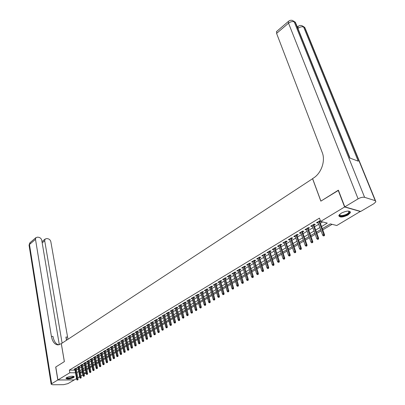 <?xml version="1.0" encoding="UTF-8"?>
<svg xmlns="http://www.w3.org/2000/svg" width="405" height="405" viewBox="0 0 405 405"><rect width="100%" height="100%" fill="white"/><g stroke="black" fill="none" stroke-linecap="round" stroke-linejoin="round"><path stroke-width="0.61" d="M66.607 377.597C70.531 376.042 73.077 375.815 74.236 376.913L73.518 377.607C69.609 379.151 67.073 379.374 65.904 378.275L66.607 377.597M341.248 213.151C346.761 210.61 349.819 210.443 350.426 212.65L347.991 215.004C342.519 217.52 339.476 217.677 338.863 215.475L341.248 213.151M360.455 211.359L336.783 225.509L330.343 223.884L322.319 228.653M86.918 369.603L88.837 368.464M90.158 367.679L92.107 366.525M93.428 365.745L95.403 364.571M96.734 363.786L98.734 362.596M100.07 361.807L102.1 360.607M103.437 359.812L105.497 358.592M106.844 357.792L108.93 356.557M110.281 355.757L112.398 354.502M113.754 353.702L115.901 352.426M117.263 351.621L119.44 350.33M120.801 349.52L123.014 348.214M124.386 347.404L126.623 346.072M128 345.257L130.268 343.916M131.655 343.096L133.959 341.729M135.346 340.909L137.68 339.522M139.077 338.696L141.446 337.294M142.844 336.464L145.248 335.036M146.656 334.206L149.091 332.763M150.503 331.923L152.979 330.46M154.396 329.619L156.902 328.131M158.33 327.291L160.871 325.782M162.304 324.932L164.886 323.403M166.323 322.552L168.941 321.003M170.383 320.147L173.041 318.573M174.489 317.712L177.188 316.113M178.645 315.252L181.379 313.632M182.842 312.766L185.617 311.121M187.085 310.25L189.904 308.58M191.378 307.704L194.238 306.013M195.721 305.132L198.622 303.416M200.11 302.535L203.057 300.788M204.55 299.902L207.537 298.131M209.041 297.24L212.073 295.442M213.582 294.551L216.665 292.724M218.179 291.828L221.307 289.975M222.826 289.074L226.005 287.191M227.534 286.284L230.754 284.376M232.293 283.465L235.563 281.526M237.107 280.609L240.428 278.64M241.982 277.724L245.354 275.724M246.913 274.803L250.341 272.773M251.905 271.846L255.383 269.781M256.957 268.849L260.491 266.753M262.07 265.822L265.66 263.69M267.249 262.754L270.894 260.592M272.489 259.645L276.195 257.453M277.795 256.502L281.561 254.274M283.171 253.317L286.993 251.054M288.613 250.093L292.496 247.794M294.121 246.827L298.07 244.488M299.705 243.521L303.715 241.147M305.355 240.175L309.435 237.755M311.08 236.778L315.227 234.323M316.882 233.346L321.094 230.85M322.76 229.863L332.1 224.329M86.078 372.975L84.174 374.093M82.863 374.863L80.99 375.967M79.684 376.731L77.836 377.825M76.535 378.584L74.267 379.92L57.91 379.941L69.822 372.757L75.517 372.792M76.221 368.666L77.016 368.185L75.892 368.17L74.029 369.299L74.91 369.309M79.35 366.778L80.149 366.292L79.026 366.277L77.142 367.416L78.033 367.426M82.509 364.87L83.319 364.384L82.195 364.363L80.291 365.512L81.187 365.528M85.698 362.946L86.513 362.455L85.389 362.429L83.465 363.594L84.372 363.609M88.918 361.002L89.738 360.506L88.614 360.48L86.675 361.655L87.586 361.67M92.173 359.038L92.998 358.536L91.869 358.511L89.915 359.696L90.836 359.716M95.453 357.053L96.289 356.552L95.16 356.522L93.185 357.716L94.117 357.742M98.769 355.053L99.615 354.547L98.481 354.512L96.486 355.722L97.428 355.747M102.121 353.033L102.966 352.522L101.837 352.487L99.822 353.707L100.769 353.732M105.502 350.988L106.358 350.472L105.224 350.436L103.189 351.667L104.146 351.697M108.92 348.928L109.78 348.406L108.646 348.366L106.591 349.611L107.558 349.647M112.367 346.847L113.238 346.321L112.104 346.275L110.028 347.536L111.005 347.571M115.855 344.741L116.731 344.215L115.597 344.164L113.496 345.435L114.488 345.475M119.374 342.615L120.26 342.083L119.121 342.033L117.004 343.313L118.002 343.359M122.933 340.468L123.824 339.932L122.685 339.876L120.543 341.172L121.556 341.218M126.527 338.302L127.423 337.76L126.284 337.699L124.122 339.01L125.14 339.061M130.157 336.109L131.063 335.563L129.924 335.502L127.737 336.823L128.77 336.879M133.822 333.897L134.738 333.345L133.599 333.28L131.387 334.616L132.43 334.672M137.528 331.66L138.449 331.103L137.31 331.037L135.078 332.383L136.131 332.444M141.274 329.397L142.201 328.84L141.061 328.769L138.804 330.131L139.872 330.197M145.056 327.113L145.992 326.546L144.853 326.476L142.575 327.853L143.648 327.923M148.878 324.805L149.825 324.238L148.686 324.157L146.382 325.549L147.471 325.625M152.746 322.476L153.697 321.899L152.558 321.818L150.23 323.225L151.328 323.301M155.08 320.294L157.783 331.897L159.322 331.528L156.492 319.449L154.118 320.871L155.231 320.952M159.018 317.91L161.762 329.559L163.311 329.189L160.436 317.059L158.046 318.497L159.175 318.583M162.997 315.5L165.792 327.194L167.346 326.825L164.425 314.639L162.02 316.092L163.159 316.183M170.804 325.25L170.394 325.488L171.264 325.281L170.804 325.25L170.601 324.375L171.426 324.43L168.455 312.204L166.035 313.667L167.189 313.753L167.012 313.075L169.862 324.805L170.601 324.375L167.751 312.63M172.697 310.427L173.699 309.825L172.555 309.724L170.095 311.212L171.259 311.298M176.823 307.942L177.83 307.334L176.686 307.228L174.201 308.726L175.375 308.812M180.989 305.426L182.007 304.813L180.863 304.702L178.352 306.22L179.536 306.301M185.201 302.879L186.229 302.262L185.085 302.145L182.544 303.684L183.743 303.76M189.464 300.308L190.502 299.685L189.358 299.563L186.786 301.117L188.001 301.193M193.772 297.71L194.82 297.078L193.676 296.951L191.079 298.525L192.304 298.596M198.131 295.078L199.184 294.44L198.045 294.313L195.418 295.898L196.653 295.969M202.54 292.42L203.604 291.777L202.459 291.641L199.802 293.245L201.057 293.311M206.995 289.727L208.069 289.079L206.93 288.937L204.242 290.562L205.507 290.628M211.506 287.003L212.59 286.35L211.445 286.208L208.732 287.849L210.008 287.909M216.062 284.254L217.161 283.591L216.017 283.444L213.268 285.105L214.559 285.16M220.679 281.47L221.783 280.802L220.644 280.645L217.865 282.325L219.166 282.381M225.347 278.65L226.466 277.977L225.322 277.815L222.507 279.516L223.828 279.566M230.07 275.8L231.194 275.122L230.055 274.954L227.21 276.676L228.547 276.721M234.844 272.914L235.988 272.226L234.849 272.059L231.969 273.8L233.315 273.841M239.679 269.998L240.833 269.305L239.694 269.128L236.778 270.889L238.145 270.925M244.574 267.047L245.739 266.343L244.6 266.161L241.648 267.943L243.03 267.978M249.526 264.055L250.7 263.346L249.566 263.159L246.579 264.961L247.971 264.992M254.537 261.033L255.722 260.314L254.588 260.121L251.566 261.949L252.978 261.969M259.61 257.97L260.81 257.246L259.676 257.043L256.618 258.891L258.041 258.916M264.743 254.872L265.953 254.137L264.824 253.93L261.726 255.803L263.169 255.818M269.943 251.733L271.168 250.994L270.039 250.781L266.9 252.674L268.363 252.685M275.203 248.554L276.443 247.809L275.314 247.587L272.14 249.505L273.618 249.515M280.533 245.339L281.784 244.585L280.655 244.357L277.445 246.301L278.939 246.301M285.93 242.084L287.191 241.319L286.067 241.086L282.811 243.051L284.325 243.051M291.392 238.783L292.668 238.013L291.549 237.77L288.249 239.765L289.783 239.755M296.926 235.447L298.212 234.667L297.098 234.419L293.757 236.434L294.875 236.682L295.306 236.424M302.525 232.065L303.831 231.275L302.717 231.017L299.335 233.062L300.454 233.315L300.9 233.042M308.205 228.638L309.521 227.843L308.408 227.575L304.985 229.645L306.099 229.908L306.57 229.625M313.951 225.165L315.287 224.36L314.174 224.086L310.706 226.187L311.82 226.456L312.311 226.157M83.992 370.256L85.582 370.271M321.555 226.542L327.296 223.114L320.654 221.439L319.444 218.123L69.371 370.109L75.057 370.165M76.449 369.967L78.286 368.859M79.582 368.084L81.445 366.96M82.747 366.181L84.635 365.047M85.941 364.257L87.855 363.108M89.161 362.318L91.105 361.154M92.421 360.364L94.385 359.179M95.707 358.384L97.701 357.185M99.028 356.385L101.047 355.17M102.379 354.37L104.429 353.14M105.766 352.335L107.846 351.084M109.188 350.274L111.294 349.009M112.641 348.199L114.777 346.913M116.134 346.098L118.3 344.797M119.657 343.982L121.854 342.66M123.216 341.84L125.444 340.499M126.816 339.673L129.073 338.317M130.451 337.486L132.744 336.109M134.121 335.279L136.444 333.882M137.832 333.047L140.191 331.629M141.583 330.794L143.972 329.356M145.37 328.516L147.795 327.058M149.202 326.212L151.657 324.734M153.07 323.884L155.566 322.385M156.983 321.535L159.509 320.011M160.937 319.155L163.504 317.611M164.931 316.75L167.533 315.186M168.971 314.32L171.614 312.731M173.051 311.865L175.735 310.255M177.182 309.385L179.901 307.749M181.354 306.874L184.113 305.213M185.576 304.337L188.376 302.651M189.844 301.771L192.684 300.059M194.157 299.173L197.043 297.437M198.521 296.551L201.447 294.789M202.935 293.893L205.907 292.106M207.4 291.21L210.418 289.398M211.916 288.492L214.974 286.654M216.483 285.748L219.591 283.88M221.105 282.968L224.259 281.07M225.777 280.159L228.982 278.23M230.506 277.314L233.761 275.354M235.29 274.433L238.596 272.449M240.135 271.522L243.486 269.507M245.035 268.576L248.442 266.525M249.996 265.594L253.454 263.513M255.013 262.572L258.527 260.461M260.096 259.519L263.66 257.372M265.24 256.426L268.859 254.244M270.444 253.292L274.124 251.08M275.714 250.123L279.455 247.875M281.055 246.913L284.852 244.63M286.457 243.663L290.314 241.34M291.929 240.373L295.852 238.013M297.473 237.036L301.457 234.642M303.087 233.66L307.132 231.225M308.772 230.243L312.888 227.767M314.528 226.78L318.715 224.264M320.365 223.271L322.593 221.93M320.365 220.644L316.502 222.679L317.611 222.958L318.127 222.644M319.778 221.651L320.558 221.181M168.465 312.194L169.609 312.296L168.622 312.893M164.425 314.639L165.569 314.736L164.587 315.323M160.426 317.059L161.57 317.145L160.598 317.733M156.472 319.449L157.611 319.535L156.649 320.117M57.91 379.941L55.794 366.986L64.375 361.614L61.327 343.648L312.63 178.681M312.549 178.656L320.846 201.138L338.458 190.365M338.195 190.284L344.615 206.985L360.526 211.547M69.371 370.109L69.822 372.757M320.654 221.439L344.615 206.985M76.909 372.59L78.752 371.491M80.053 370.717L81.921 369.603M83.222 368.823L85.116 367.694M86.422 366.915L88.341 365.766M89.657 364.986L91.601 363.822M92.922 363.037L94.891 361.857M96.218 361.068L98.218 359.873M99.544 359.078L101.569 357.868M102.905 357.073L104.961 355.848M106.302 355.048L108.383 353.803M109.73 352.998L111.841 351.737M113.192 350.933L115.334 349.652M116.691 348.842L118.862 347.546M120.229 346.736L122.426 345.419M123.798 344.599L126.031 343.268M127.403 342.448L129.671 341.096M131.048 340.271L133.346 338.904M134.728 338.074L137.062 336.687M138.449 335.851L140.813 334.444M142.211 333.609L144.605 332.181M146.008 331.341L148.438 329.893M149.85 329.047L152.315 327.579M153.728 326.734L156.229 325.24M157.651 324.39L160.188 322.876M161.615 322.026L164.187 320.487M165.62 319.631L168.232 318.072M169.675 317.216L172.322 315.632M173.765 314.771L176.453 313.166M177.906 312.301L180.635 310.67M182.093 309.8L184.862 308.149M186.325 307.274L189.135 305.598M190.603 304.717L193.458 303.016M194.932 302.135L197.827 300.409M199.311 299.523L202.247 297.766M203.735 296.88L206.717 295.098M208.216 294.207L211.238 292.4M212.741 291.504L215.814 289.666M217.323 288.765L220.441 286.907M221.96 286.001L225.124 284.113M226.648 283.201L229.863 281.283M231.392 280.366L234.657 278.422M236.196 277.501L239.507 275.527M241.051 274.6L244.417 272.595M245.967 271.669L249.384 269.629M250.943 268.697L254.411 266.627M255.98 265.69L259.504 263.589M261.078 262.648L264.657 260.511M266.237 259.565L269.872 257.398M271.461 256.446L275.152 254.244M276.747 253.292L280.498 251.049M282.103 250.093L285.915 247.819M287.525 246.858L291.397 244.544M293.017 243.577L296.951 241.228M298.581 240.256L302.575 237.872M304.211 236.895L308.276 234.47M309.916 233.488L314.047 231.022M315.697 230.04L319.894 227.534M80.428 372.828L82.504 372.843M83.951 372.853L86.057 372.868M320.659 229.64L316.452 232.141M314.796 233.123L310.66 235.583M309.01 236.56L304.94 238.98M303.299 239.952L299.295 242.337M297.665 243.304L293.721 245.648M292.096 246.61L288.218 248.918M286.603 249.875L282.781 252.143M281.176 253.1L277.415 255.332M275.815 256.284L272.114 258.481M270.525 259.428L266.88 261.595M265.295 262.536L261.711 264.667M260.132 265.604L256.603 267.7M255.028 268.631L251.556 270.697M249.991 271.628L246.569 273.664M245.015 274.585L241.643 276.59M240.094 277.506L236.773 279.48M235.234 280.397L231.964 282.336M230.43 283.252L227.21 285.16M225.681 286.072L222.512 287.955M220.993 288.856L217.87 290.714M216.356 291.61L213.278 293.443M211.769 294.334L208.742 296.136M207.238 297.027L204.252 298.804M202.758 299.69L199.817 301.436M198.334 302.322L195.433 304.044M193.954 304.925L191.099 306.62M189.626 307.496L186.811 309.167M185.343 310.038L182.569 311.688M181.106 312.554L178.377 314.179M176.919 315.039L174.226 316.644M172.778 317.5L170.125 319.079M168.682 319.935L166.065 321.489M164.632 322.345L162.056 323.873M160.623 324.724L158.082 326.233M156.659 327.078L154.153 328.566M152.736 329.412L150.265 330.88M148.853 331.715L146.423 333.163M145.015 333.998L142.616 335.426M141.213 336.256L138.849 337.664M137.457 338.489L135.123 339.876M133.736 340.701L131.433 342.068M130.051 342.888L127.783 344.235M126.406 345.055L124.168 346.381M122.801 347.196L120.594 348.508M119.227 349.318L117.055 350.614M115.693 351.418L113.552 352.694M112.195 353.499L110.079 354.755M108.732 355.555L106.647 356.795M105.305 357.595L103.245 358.815M101.908 359.61L99.878 360.815M98.547 361.609L96.547 362.799M95.216 363.584L93.241 364.758M91.92 365.543L89.976 366.702M88.66 367.482L86.736 368.626M85.425 369.4L83.531 370.529M82.225 371.304L80.357 372.418M317.333 222.183L317.611 222.958M311.541 225.681L311.82 226.456M305.826 229.139L306.099 229.908M300.186 232.546L300.454 233.315M294.617 235.918L294.875 236.682M289.114 239.244L289.373 240.003M283.682 242.524L283.935 243.284M278.321 245.769L278.569 246.523M273.026 248.974L273.269 249.723M267.791 252.138L268.034 252.887M262.622 255.261L262.86 256.006M257.519 258.349L257.752 259.089M252.472 261.397L252.7 262.136M247.49 264.409L247.713 265.148M242.565 267.391L242.787 268.125M237.7 270.332L237.917 271.061M232.89 273.238L233.108 273.967M228.142 276.114L228.349 276.838M223.444 278.954L223.651 279.673M218.801 281.758L219.004 282.477M214.215 284.533L214.412 285.252M209.679 287.277L209.871 287.99M205.193 289.99L205.386 290.699M200.758 292.668L200.946 293.377M196.374 295.321L196.562 296.025M192.041 297.943L192.223 298.647M187.753 300.535L187.93 301.234M183.511 303.097L183.688 303.796M179.319 305.633L179.496 306.327M175.173 308.139L175.345 308.833M171.072 310.62L171.239 311.308M323.98 235.589L323.387 235.933L324.425 235.69L323.98 235.589L323.727 234.535L322.658 235.163L317.844 221.869M318.902 221.231L323.727 234.535L324.521 234.723L319.494 220.872M324.425 235.69L324.521 234.723M322.658 235.163L323.387 235.933M348.624 211.086L349.201 211.369L349.019 213.015C346.655 216.052 337.497 217.384 339.633 214.367M339.694 214.306L339.684 214.336C338.671 216.756 346.558 215.313 348.553 212.726L348.943 212.073L348.538 211.081M338.798 215.825C339.805 217.642 347.667 215.561 349.697 212.934L350.249 211.653M73.528 376.291L73.609 376.584C73.411 377.906 65.899 379.171 66.39 377.789L66.415 377.723M66.612 377.597C66.633 378.716 73.103 377.536 73.295 376.377L73.305 376.25M65.939 378.194C66.703 379.288 73.786 377.86 74.125 376.544M297.645 26.796L297.159 26.533M344.802 206.869L360.713 211.435L373.871 203.695L375.906 201.751L375.222 200.652L364.596 197.321C362.774 196.972 360.612 197.478 358.096 198.85L344.802 206.869L338.383 190.168L320.907 201.103L312.604 178.62L313.586 177.972C321.408 173.092 325.63 160.77 322.243 152.528L276.585 33.397L276.721 31.413M358.096 198.85L288.532 23.191C290.598 21.647 292.501 21.217 294.248 21.905L295.311 22.493L349.748 158.016L358.248 161.17L303.684 27.095L304.717 27.662L305.562 29.221L375.511 200.769M57.824 379.996L55.703 367.041L64.344 361.635L61.297 343.668L57.809 344.898C54.553 344.458 52.417 341.607 51.405 336.352L35.498 239.35L29.479 244.488L51.658 383.712L57.824 379.996L74.171 379.92M62.117 343.131L44.702 240.762L45.087 239.077L46.732 238.565L47.937 238.753C49.45 239.142 50.417 240.124 50.838 241.704L67.974 339.284M66.739 340.094L65.919 337.041L66.481 340.266M51.658 383.712L51.151 384.208L52.594 384.75L63.61 384.674L67.974 383.621L74.181 379.971M59.312 344.706L41.755 240.312C41.345 238.717 40.363 237.725 38.824 237.33L37.589 237.138L35.883 237.674L35.498 239.35M58.644 344.852C55.763 343.987 53.88 341.177 52.989 336.423L51.405 336.352M318.067 239.046L317.479 239.39L318.512 239.147L318.067 239.046L317.814 238.003L316.761 238.621L312.037 225.382M313.075 224.755L317.814 238.003L318.613 238.186L313.673 224.39M318.512 239.147L318.613 238.186M316.761 238.621L317.479 239.39M312.235 242.463L311.653 242.803L312.68 242.56L312.235 242.463L311.982 241.426L310.939 242.038L306.296 228.85M307.324 228.233L311.982 241.426L312.787 241.598L307.932 227.863M312.68 242.56L312.787 241.598M310.939 242.038L311.653 242.803M306.474 245.835L305.902 246.169L306.919 245.926L306.474 245.835L306.226 244.802L305.198 245.41L300.637 232.278M301.649 231.665L306.226 244.802L307.031 244.974L302.262 231.295M306.919 245.926L307.031 244.974M305.198 245.41L305.902 246.169M300.788 249.161L300.221 249.495L301.234 249.252L300.788 249.161L300.54 248.138L299.523 248.736L295.042 235.659M296.045 235.052L300.54 248.138L301.345 248.3L296.662 234.682M301.234 249.252L301.345 248.3M299.523 248.736L300.221 249.495M295.174 252.447L294.617 252.776L295.625 252.538L295.174 252.447L294.931 251.429L293.929 252.016L289.524 238.996M290.512 238.398L294.931 251.429L295.736 251.591L291.134 238.024M295.625 252.538L295.736 251.591M293.929 252.016L294.617 252.776M289.631 255.692L289.084 256.016L290.081 255.778L289.631 255.692L289.388 254.679L288.4 255.261L284.072 242.291M285.049 241.704L289.388 254.679L290.198 254.836L285.672 241.324M290.081 255.778L290.198 254.836M288.4 255.261L289.084 256.016M284.158 258.896L283.616 259.215L284.614 258.977L284.158 258.896L283.92 257.889L282.943 258.466L278.691 245.546M279.652 244.964L283.92 257.889L284.73 258.041L280.28 244.585M284.614 258.977L284.73 258.041M282.943 258.466L283.616 259.215M278.756 262.06L278.22 262.374L279.207 262.136L278.756 262.06L278.518 261.058L277.552 261.625L273.37 248.761M274.322 248.184L278.518 261.058L279.328 261.205L274.96 247.804M279.207 262.136L279.328 261.205M277.552 261.625L278.22 262.374M273.421 265.184L272.889 265.493L273.871 265.26L273.421 265.184L273.183 264.192L272.231 264.748L268.12 251.935M269.062 251.368L273.183 264.192L273.998 264.328L269.7 250.984M273.871 265.26L273.998 264.328M272.231 264.748L272.889 265.493M268.15 268.267L267.629 268.576L268.606 268.343L268.15 268.267L267.913 267.28L266.971 267.832L262.936 255.074M263.863 254.512L267.913 267.28L268.728 267.416L264.505 254.122M268.606 268.343L268.728 267.416M266.971 267.832L267.629 268.576M262.946 271.315L262.43 271.618L263.397 271.385L262.946 271.315L262.708 270.332L261.782 270.879L257.813 258.172M258.729 257.615L262.708 270.332L263.528 270.464L259.377 257.226M263.397 271.385L263.528 270.464M261.782 270.879L262.43 271.618M257.803 274.327L257.291 274.625L258.258 274.393L257.803 274.327L257.57 273.35L256.648 273.886L252.75 261.23M253.657 260.683L257.57 273.35L258.39 273.476L254.31 260.288M258.258 274.393L258.39 273.476M256.648 273.886L257.291 274.625M252.725 277.298L252.219 277.592L253.181 277.364L252.725 277.298L252.492 276.326L251.586 276.863L247.749 264.257M248.645 263.716L252.492 276.326L253.312 276.448L249.298 263.316M253.181 277.364L253.312 276.448M251.586 276.863L252.219 277.592M247.703 280.235L247.207 280.528L248.164 280.3L247.703 280.235L247.475 279.273L246.579 279.799L242.808 267.244M243.694 266.708L247.475 279.273L248.295 279.389L244.352 266.308M248.164 280.3L248.295 279.389M246.579 279.799L247.207 280.528M242.747 283.135L242.256 283.424L243.202 283.201L242.747 283.135L242.519 282.179L241.633 282.7L237.927 270.196M238.803 269.664L242.519 282.179L243.339 282.29L239.461 269.264M243.202 283.201L243.339 282.29M241.633 282.7L242.256 283.424M237.846 286.006L237.36 286.289L238.307 286.067L237.846 286.006L237.624 285.054L236.748 285.565L233.103 273.112M233.969 272.59L237.624 285.054L238.444 285.16L234.632 272.185M238.307 286.067L238.444 285.16M236.748 285.565L237.36 286.289M233.007 288.841L232.526 289.119L233.467 288.897L233.007 288.841L232.784 287.889L231.918 288.4L228.334 275.997M229.19 275.481L232.784 287.889L233.604 287.995L229.858 275.076M233.467 288.897L233.604 287.995M231.918 288.4L232.526 289.119M228.223 291.641L227.752 291.919L228.683 291.696L228.223 291.641L228 290.699L227.144 291.2L223.621 278.842M224.466 278.331L228 290.699L228.825 290.8L225.139 277.926M228.683 291.696L228.825 290.8M227.144 291.2L227.752 291.919M223.499 294.405L223.028 294.683L223.955 294.46L223.499 294.405L223.276 293.468L222.431 293.964L218.963 281.662M219.799 281.156L223.276 293.468L224.097 293.569L220.477 280.746M223.955 294.46L224.097 293.569M222.431 293.964L223.028 294.683M218.827 297.143L218.361 297.412L219.282 297.194L218.827 297.143L218.604 296.212L217.769 296.698L214.361 284.442M215.187 283.945L218.604 296.212L219.429 296.303L215.865 283.535M219.282 297.194L219.429 296.303M217.769 296.698L218.361 297.412M214.204 299.847L213.749 300.115L214.665 299.892L214.204 299.847L213.987 298.92L213.162 299.401L209.81 287.196M210.625 286.705L213.987 298.92L214.812 299.011L211.309 286.289M214.665 299.892L214.812 299.011M213.162 299.401L213.749 300.115M209.643 302.515L209.188 302.783L210.099 302.565L209.643 302.515L209.425 301.598L208.605 302.074L205.315 289.914M206.12 289.428L209.425 301.598L210.251 301.684L206.803 289.013M210.099 302.565L210.251 301.684M208.605 302.074L209.188 302.783M205.127 305.157L204.682 305.421L205.588 305.203L205.127 305.157L204.91 304.241L204.105 304.717L200.865 292.607M201.66 292.121L204.91 304.241L205.74 304.327L202.348 291.706M205.588 305.203L205.74 304.327M204.105 304.717L204.682 305.421M200.667 307.77L200.222 308.028L201.128 307.815L200.667 307.77L200.45 306.858L199.655 307.329L196.465 295.265M197.255 294.789L200.45 306.858L201.28 306.939L197.944 294.369M201.128 307.815L201.28 306.939M199.655 307.329L200.222 308.028M196.258 310.351L195.817 310.61L196.714 310.392L196.258 310.351L196.04 309.445L195.256 309.911L192.122 297.893M192.896 297.422L196.04 309.445L196.87 309.521L193.59 297.007M196.714 310.392L196.87 309.521M195.256 309.911L195.817 310.61M191.894 312.903L191.464 313.161L192.355 312.943L191.894 312.903L191.681 312.007L190.902 312.463L187.819 300.495M188.588 300.029L191.681 312.007L192.512 312.078L189.282 299.609M192.355 312.943L192.512 312.078M190.902 312.463L191.464 313.161M187.581 315.429L187.156 315.682L188.041 315.47L187.581 315.429L187.373 314.533L186.599 314.989L183.566 303.061M184.331 302.601L187.373 314.533L188.198 314.604L185.024 302.181M188.041 315.47L188.198 314.604M186.599 314.989L187.156 315.682M183.318 317.925L182.893 318.173L183.779 317.96L183.318 317.925L183.111 317.034L182.346 317.485L179.364 305.608M180.119 305.152L183.111 317.034L183.936 317.105L180.812 304.727M183.779 317.96L183.936 317.105M182.346 317.485L182.893 318.173M179.101 320.395L178.681 320.638L179.562 320.431L179.101 320.395L178.894 319.51L178.139 319.95L175.203 308.119M175.952 307.668L178.894 319.51L179.719 319.57L176.651 307.248M179.562 320.431L179.719 319.57M178.139 319.95L178.681 320.638M174.93 322.836L174.514 323.079L175.39 322.871L174.93 322.836L174.722 321.955L173.978 322.39L171.092 310.61M171.826 310.164L174.722 321.955L175.552 322.016L172.53 309.739M175.39 322.871L175.552 322.016M173.978 322.39L174.514 323.079M171.264 325.281L171.426 324.43M169.862 324.805L170.394 325.488M166.723 327.64L166.318 327.878L167.184 327.67L166.723 327.64L163.721 315.065M167.184 327.67L167.346 326.825M165.792 327.194L166.318 327.878M162.689 329.999L162.289 330.237L163.149 330.029L162.689 329.999L159.732 317.479M163.149 330.029L163.311 329.189M161.762 329.559L162.289 330.237M158.694 332.338L158.299 332.571L158.76 332.596L159.155 332.363L158.694 332.338L155.783 319.864M159.155 332.363L159.322 331.528M157.783 331.897L158.299 332.571M154.745 334.651L155.206 334.677L154.745 334.651L154.548 333.791L153.839 334.206L151.181 322.648M151.88 322.228L154.548 333.791L155.373 333.841L152.594 321.818M155.206 334.677L155.373 333.841M153.839 334.206L154.356 334.879M150.837 336.94L151.298 336.96L150.837 336.94L150.64 336.084L149.941 336.494L147.324 324.982M148.017 324.562L150.64 336.084L151.465 336.13L148.731 324.162M151.298 336.96L151.465 336.13M149.941 336.494L150.452 337.168M146.974 339.203L147.43 339.223L146.974 339.203L146.777 338.352L146.083 338.757L143.507 327.286M144.19 326.875L146.777 338.352L147.597 338.393L144.914 326.481M147.43 339.223L147.597 338.393M146.083 338.757L146.59 339.425M143.147 341.44L143.608 341.461L143.147 341.44L142.95 340.595L142.266 340.995L139.735 329.569M140.408 329.159L142.95 340.595L143.775 340.635L141.132 328.769M143.608 341.461L143.775 340.635M142.266 340.995L142.768 341.663M139.36 343.658L139.821 343.678L139.36 343.658L139.168 342.817L138.49 343.212L135.999 331.832M136.667 331.427L139.168 342.817L139.988 342.853L137.391 331.042M139.821 343.678L139.988 342.853M138.49 343.212L138.986 343.875M135.614 345.85L136.075 345.865L135.614 345.85L135.422 345.014L134.754 345.404L132.298 334.064M132.962 333.664L135.422 345.014L136.247 345.05L133.69 333.285M136.075 345.865L136.247 345.05M134.754 345.404L135.245 346.067M131.909 348.017L132.369 348.037L131.909 348.017L131.716 347.186L131.053 347.576L128.638 336.277M129.296 335.882L131.716 347.186L132.541 347.217L130.025 335.507M132.369 348.037L132.541 347.217M131.053 347.576L131.539 348.234M128.243 350.168L128.699 350.183L128.243 350.168L128.051 349.338L127.393 349.723L125.018 338.469M125.666 338.074L128.051 349.338L128.871 349.368L126.4 337.709M128.699 350.183L128.871 349.368M127.393 349.723L127.874 350.381M124.608 352.289L125.069 352.304L124.608 352.289L124.421 351.469L123.768 351.849L121.434 340.635M122.077 340.246L124.421 351.469L125.241 351.494L122.811 339.886M125.069 352.304L125.241 351.494M123.768 351.849L124.249 352.502M121.014 354.395L121.475 354.41L121.014 354.395L120.827 353.575L120.184 353.955L117.885 342.782M118.518 342.397L120.827 353.575L121.647 353.6L119.257 342.038M121.475 354.41L121.647 353.6M120.184 353.955L120.66 354.603M117.46 356.476L117.916 356.491L117.46 356.476L117.268 355.661L116.635 356.035L114.372 344.908M115 344.523L117.268 355.661L118.093 355.686L115.739 344.169M117.916 356.491L118.093 355.686M116.635 356.035L117.106 356.683M113.937 358.536L114.392 358.552L113.937 358.536L113.749 357.726L113.122 358.096L110.894 347.009M111.517 346.634L113.749 357.726L114.569 357.747L112.256 346.28M114.392 358.552L114.569 357.747M113.122 358.096L113.587 358.744M110.454 360.582L110.909 360.587L110.454 360.582L110.266 359.772L109.644 360.136L107.452 349.09M108.069 348.72L110.266 359.772L111.086 359.792L108.808 348.371M110.909 360.587L111.086 359.792M109.644 360.136L110.104 360.784M107.001 362.602L107.457 362.607L107.001 362.602L106.814 361.797L106.196 362.161L104.039 351.15M104.652 350.781L106.814 361.797L107.634 361.812L105.396 350.441M107.457 362.607L107.634 361.812M106.196 362.161L106.657 362.799M103.584 364.601L104.039 364.606L103.584 364.601L103.402 363.801L102.789 364.161L100.668 353.195M101.27 352.826L103.402 363.801L104.217 363.817L102.014 352.492M104.039 364.606L104.217 363.817M102.789 364.161L103.245 364.799M100.202 366.581L100.658 366.586L100.202 366.581L100.02 365.786L99.412 366.14L97.327 355.215M97.924 354.851L100.02 365.786L100.835 365.796L98.668 354.517M100.658 366.586L100.835 365.796M99.412 366.14L99.863 366.778M96.851 368.54L97.306 368.545L96.851 368.54L96.668 367.75L96.071 368.099L94.016 357.215M94.608 356.856L96.668 367.75L97.489 367.76L95.357 356.527M97.306 368.545L97.489 367.76M96.071 368.099L96.522 368.732M93.535 370.479L93.99 370.484L93.535 370.479L93.352 369.694L92.76 370.043L90.74 359.194M91.328 358.84L93.352 369.694L94.168 369.704L92.072 358.516M93.99 370.484L94.168 369.704M92.76 370.043L93.206 370.676M90.254 372.403L90.705 372.408L90.254 372.403L90.072 371.618L89.485 371.962L87.495 361.159M88.077 360.804L90.072 371.618L90.887 371.628L88.822 360.485M90.705 372.408L90.887 371.628M89.485 371.962L89.925 372.595M86.999 374.306L87.455 374.311L86.999 374.306L86.822 373.526L86.24 373.871L84.28 363.103M84.858 362.753L86.822 373.526L87.637 373.531L85.607 362.434M87.455 374.311L87.637 373.531M86.24 373.871L86.675 374.498M83.779 376.194L84.23 376.194L83.779 376.194L83.602 375.415L83.025 375.754L81.096 365.026M81.668 364.682L83.602 375.415L84.412 375.42L82.418 364.368M84.23 376.194L84.412 375.42M83.025 375.754L83.46 376.382M80.59 378.057L81.041 378.057L80.59 378.057L80.413 377.288L79.841 377.622L77.942 366.93M78.509 366.591L80.413 377.288L81.223 377.288L79.258 366.282M81.041 378.057L81.223 377.288M79.841 377.622L80.271 378.245M77.431 379.91L77.882 379.905L77.431 379.91L77.254 379.141L76.692 379.47L74.824 368.818M75.381 368.484L77.254 379.141L78.064 379.141L76.135 368.175M77.882 379.905L78.064 379.141M76.692 379.47L77.117 380.092M375.222 200.652L304.717 27.662L303.158 26.279M288.603 21.227L288.375 21.43C289.666 20.285 291.089 19.977 292.653 20.513L294.248 21.905L364.596 197.321M276.463 31.63L288.375 21.43L288.532 23.191L276.585 33.397M298.11 26.396L297.938 28.461M293.736 21.101L295.311 22.493L296.197 24.133L350.041 158.122M298.055 28.36C300.11 26.846 301.988 26.426 303.684 27.095L302.089 25.707C300.561 25.186 299.163 25.48 297.888 26.588L297.361 27.034M65.919 337.041L67.458 337.112M44.702 240.762L42.186 242.873M29.104 245.486L30.233 242.514M348.72 211.202L349.201 211.369M348.558 211.081L348.943 212.073M295.645 22.726L294.982 21.905M305.031 27.874L304.398 27.084M45.087 239.077L41.988 241.684M35.883 237.674L29.874 242.823L29.054 245.152L51.151 384.208"/></g></svg>
